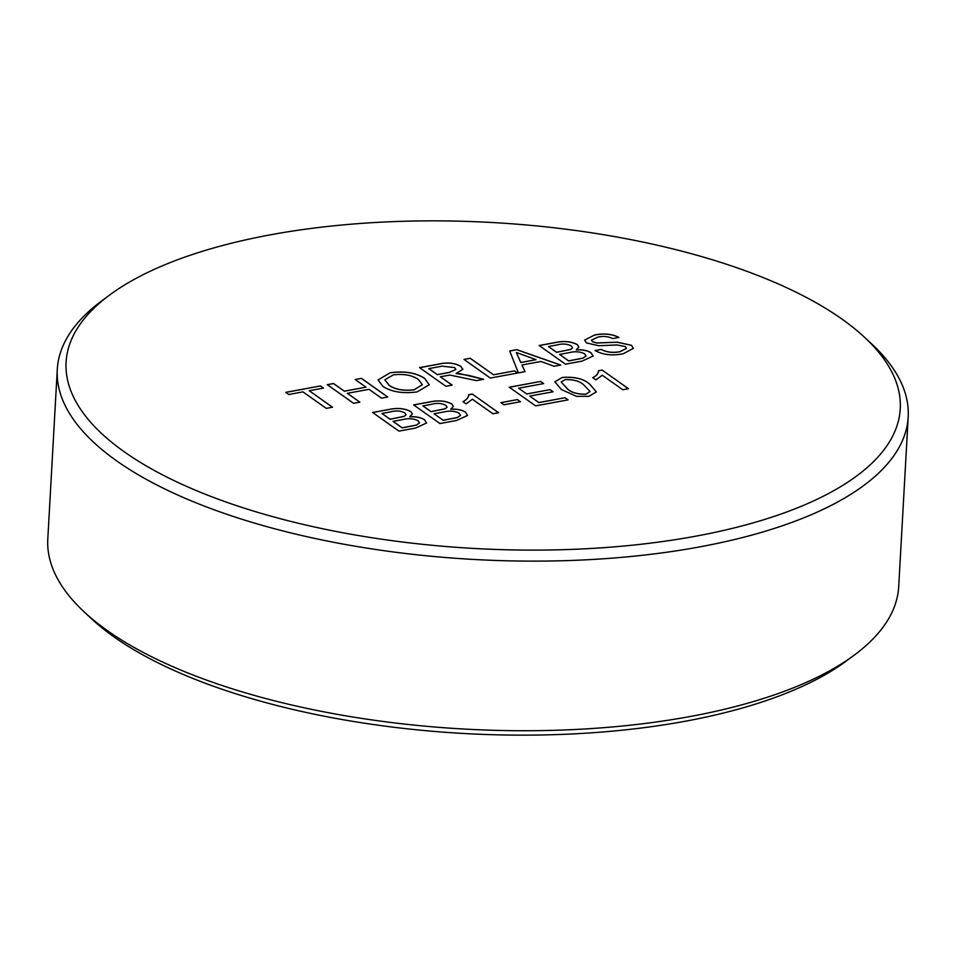 <?xml version="1.0" encoding="UTF-8"?>
<svg xmlns="http://www.w3.org/2000/svg" width="956" height="956" viewBox="0 0 956 956"><rect width="100%" height="100%" fill="white"/><g stroke="black" fill="none" stroke-linecap="round" stroke-linejoin="round"><path stroke-width="1.43" d="M842.081 319.161A417.736 163.225 3.2 0 0 467.592 221.422A417.736 163.225 3.2 0 0 109.39 295.201A417.736 163.225 3.2 0 0 124.268 451.806A417.736 163.225 3.2 0 0 674.231 539.829A417.736 163.225 3.2 0 0 864.678 337.42A417.736 163.225 3.2 0 0 842.081 319.161M864.678 337.42L871.908 344.172A426.125 166.499 -176.8 0 1 908.2 416.983A426.125 166.499 -176.8 0 1 590.724 559.571A426.125 166.499 -176.8 0 1 116.632 460.852A426.125 166.499 -176.8 0 1 57.288 369.41A426.125 166.499 -176.8 0 1 101.456 301.092L109.39 295.201M854.545 654.908L846.61 660.799A417.736 163.225 -176.8 0 1 488.408 734.578A417.736 163.225 -176.8 0 1 113.919 636.839A417.736 163.225 -176.8 0 1 91.322 618.58L84.092 611.828A426.125 166.499 3.2 0 0 107.144 630.458A426.125 166.499 3.2 0 0 489.149 730.157A426.125 166.499 3.2 0 0 854.545 654.908A426.125 166.499 3.2 0 0 898.712 586.59L908.2 416.983M57.288 369.41L47.8 539.017A426.125 166.499 3.2 0 0 84.092 611.828M576.48 396.358L561.375 389.51L554.862 381.814L562.271 377.429C574.711 376.545 583.901 378.815 589.852 384.252L596.353 391.888L588.932 396.322L576.48 396.358M520.47 401.735L503.943 404.782L500.908 402.631L517.423 399.584L520.47 401.735M456.621 420.461L439.951 423.544L413.625 404.902L430.26 401.819C438.517 400.098 445.687 400.803 451.77 403.946L453.347 406.408L450.778 409.192C457.016 408.881 461.903 409.849 465.441 412.096L467.592 415.406L456.621 420.461M623.145 353.816C612.151 355.907 602.794 354.819 595.086 350.565L601.348 349.406C606.403 352.19 612.557 352.955 619.835 351.724L626.479 348.366L625.379 346.586L617.098 344.949L598.707 345.737L586.458 342.917L584.618 340.073L594.668 334.97C603.989 333.13 612.067 333.955 618.902 337.42L612.641 338.579C608.458 336.44 603.571 335.938 597.954 337.074L591.501 340.133L592.481 341.591L596.401 342.941L617.397 342.224L631.474 345.307L633.41 348.354L623.145 353.816M525.035 371.645L518.391 372.876L509.703 350.971L516.766 349.657L560.73 365.049L554.086 366.279L540.929 361.476L521.988 364.977L525.035 371.645L521.988 364.977M452.14 385.125L445.866 386.272L419.553 367.63L438.816 364.069C447.396 362.145 454.733 362.91 460.816 366.339L462.859 369.279L456.108 373.533L469.121 375.493L483.676 379.293L476.494 380.619L449.953 375.075L440.322 376.748L452.14 385.125M359.874 402.165L353.601 403.324L327.287 384.671L333.548 383.523L344.351 391.171L365.993 387.168L355.19 379.52L361.452 378.361L387.778 397.015L381.516 398.174L369.028 389.319L347.387 393.322L359.874 402.165M332.533 407.22L326.271 408.379L302.98 391.876L288.748 394.505L285.713 392.354L320.451 385.937L323.486 388.088L309.242 390.717L332.533 407.22M417.163 391.888C403.109 393.8 391.709 391.996 382.938 386.463L378.098 379.926L390.191 372.744C404.579 370.82 416.111 372.721 424.775 378.457L429.22 384.79L417.163 391.888M517.626 373.019L490.297 378.062L463.971 359.42L470.233 358.261L493.523 374.764L514.591 370.868L517.626 373.019M582.144 361.093L565.474 364.176L539.148 345.522L555.783 342.451C564.04 340.718 571.21 341.423 577.293 344.566L578.87 347.04L576.289 349.812C582.539 349.514 587.426 350.482 590.963 352.728L593.114 356.026L582.144 361.093M415.621 428.037L398.939 431.12L372.625 412.478L389.247 409.395C397.505 407.674 404.675 408.379 410.769 411.522L412.347 413.984L409.765 416.768C416.015 416.458 420.903 417.425 424.44 419.672L426.591 422.982L415.621 428.037M472.288 394.051L498.614 412.705L492.914 413.757L472.407 399.226L466.038 403.874L462.919 401.663C466.743 399.668 468.643 397.361 468.619 394.732L472.288 394.051L498.518 412.729M468.667 395.545L468.619 394.732M568.091 399.871L535.635 405.87L509.309 387.216L540.63 381.432L543.665 383.583L518.606 388.208L526.708 393.944L550.059 389.63L553.094 391.781L529.744 396.095L538.861 402.56L565.056 397.72L568.091 399.871M602.137 370.056L628.462 388.71L622.774 389.761L602.256 375.23L595.887 379.879L592.78 377.668C596.592 375.672 598.492 373.366 598.48 370.737L602.137 370.056L628.379 388.734M598.528 371.502L598.48 370.737M285.796 392.426L320.451 385.937M320.439 386.021L323.391 388.112M332.437 407.232L309.242 390.717M327.37 384.742L333.548 383.523M333.548 383.595L344.351 391.171M344.339 391.243L365.993 387.168M355.274 379.58L361.452 378.361M361.452 378.445L387.682 397.027M359.779 402.189L347.387 393.322M378.098 379.962L390.191 372.744M390.191 372.828C404.579 370.892 416.099 372.804 424.775 378.528L424.775 378.457M424.775 378.528L429.22 384.838M384.814 379.843L389.235 385.411C395.318 389.63 403.599 391.1 414.091 389.809L422.361 384.73M393.263 374.895L384.826 379.807L389.247 385.328C395.318 389.558 403.611 391.028 414.091 389.737L422.361 384.694L418.489 379.592C412.418 375.218 404.018 373.653 393.263 374.895M419.636 367.69L438.816 364.14C447.396 362.228 454.721 362.981 460.816 366.423L460.816 366.339M460.816 366.423L462.847 369.327M460.864 373.808L456.108 373.533M460.852 373.892L483.509 379.317M452.045 385.137L440.322 376.748M449.177 372.481L455.893 369.458L454.626 367.558L442.09 366.172L428.85 368.622L437.286 374.68L449.177 372.481L455.893 369.494M428.85 368.622L437.286 374.597L449.189 372.398M464.054 359.48L470.233 358.261M470.233 358.333L493.523 374.764M493.511 374.836L514.591 370.868M514.591 370.94L517.543 373.031M509.727 351.043L516.766 349.657M516.766 349.741L560.575 365.084M516.276 352.465L520.829 362.551L536.005 359.671L516.276 352.465L520.841 362.479L536.005 359.671M539.232 345.582L555.771 342.535C564.028 340.802 571.198 341.507 577.293 344.65L577.293 344.566M577.293 344.65L578.87 347.076M590.963 352.728L590.963 352.812C587.426 350.553 582.539 349.585 576.289 349.896L576.289 349.812M590.963 352.812L593.114 356.074M582.873 358.213L586.064 355.883L584.642 353.851C580.316 351.593 575.225 351.175 569.382 352.597L559.583 354.413L568.689 360.95L582.873 358.213L586.064 355.931M548.445 346.526L556.547 352.334L570.732 349.442L572.62 347.793L571.353 345.964C567.207 343.813 562.391 343.479 556.918 344.961L548.445 346.526L556.547 352.262L570.732 349.358L572.62 347.793M559.583 354.413L568.701 360.866L582.885 358.13M595.182 350.625L601.348 349.406M601.348 349.49C606.391 352.262 612.557 353.039 619.823 351.796L619.835 351.724M619.823 351.796L626.479 348.402M584.618 340.109L594.668 334.97M594.668 335.042C603.977 333.214 612.055 334.038 618.902 337.504M591.501 340.216L592.481 341.591M592.469 341.674L596.401 342.941M596.389 343.025L617.397 342.224M617.397 342.296L631.474 345.307M631.462 345.379L633.41 348.39M372.709 412.538L389.247 409.479C397.505 407.746 404.675 408.451 410.769 411.594L410.769 411.522M410.769 411.594L412.335 414.02M424.44 419.672L424.428 419.756C420.891 417.509 416.003 416.541 409.765 416.84L409.765 416.768M424.428 419.756L426.591 423.018M416.35 425.157L419.541 422.839L418.119 420.795C413.781 418.537 408.69 418.119 402.846 419.553L393.059 421.357L402.165 427.894L416.35 425.157L419.529 422.875M381.922 413.47L390.012 419.29L404.197 416.386L406.097 414.737L404.83 412.908C400.684 410.769 395.868 410.435 390.383 411.905L381.922 413.47L390.024 419.206L404.209 416.302L406.097 414.665M393.059 421.357L402.165 427.81L416.35 425.085M413.709 404.962L430.26 401.902C438.505 400.17 445.675 400.875 451.77 404.018L451.77 403.946M451.77 404.018L453.347 406.443M465.441 412.096L465.441 412.179C461.903 409.933 457.016 408.953 450.766 409.264L450.778 409.192M465.441 412.179L467.592 415.442M434.06 413.781L443.178 420.317L457.35 417.581L460.541 415.334L459.119 413.219C454.793 410.96 449.702 410.542 443.859 411.976L434.06 413.781L443.178 420.234L457.362 417.497L460.541 415.263M422.934 405.894L431.025 411.701L445.209 408.81L447.097 407.16L445.831 405.332C441.684 403.193 436.88 402.858 431.395 404.328L422.934 405.894L431.025 411.63L445.209 408.726L447.109 407.089M462.919 401.747C466.743 399.739 468.643 397.433 468.619 394.816L472.288 394.135M501.004 402.691L517.423 399.584M517.423 399.656L520.375 401.747M509.393 387.276L540.63 381.432M540.63 381.504L543.582 383.595M526.708 393.944L518.606 388.208M526.708 394.027L550.059 389.63M550.059 389.713L553.01 391.805M538.861 402.56L529.744 396.095M538.849 402.631L565.056 397.72M565.056 397.792L568.007 399.883M554.862 381.85L562.271 377.429M562.271 377.5C574.711 376.616 583.901 378.887 589.852 384.324L589.852 384.252M589.852 384.324L596.353 391.924M561.148 381.958L567.051 388.53C570.816 392.45 577.089 394.35 585.897 394.242L590.031 391.434L584.152 385.292C580.364 381.36 574.066 379.46 565.247 379.592L561.148 381.958L567.063 388.447C570.816 392.366 577.101 394.278 585.897 394.171L590.031 391.434M592.768 377.751C596.592 375.744 598.492 373.438 598.468 370.82L602.137 370.139"/></g></svg>

